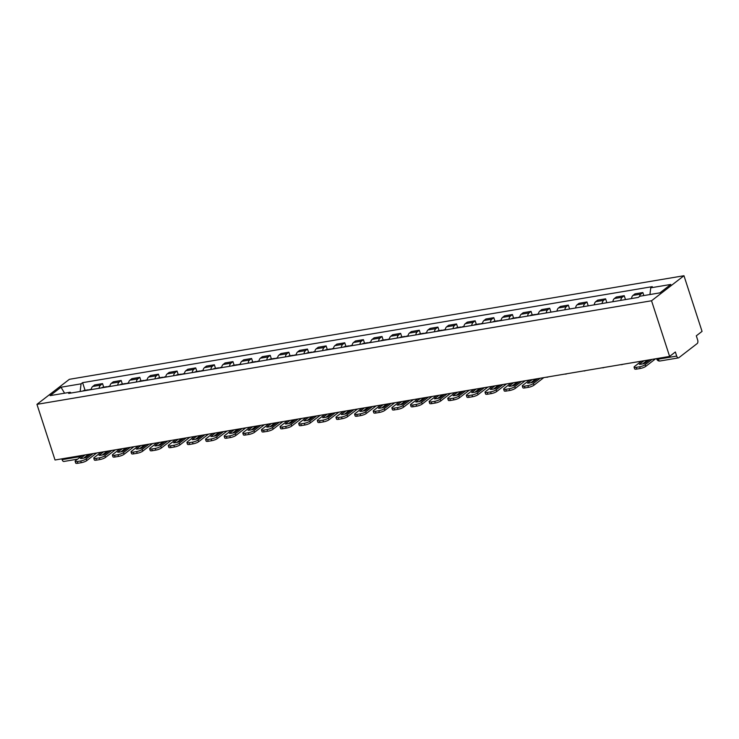 <?xml version="1.0" encoding="UTF-8"?>
<svg xmlns="http://www.w3.org/2000/svg" width="739" height="739" viewBox="0 0 739 739"><rect width="100%" height="100%" fill="white"/><g stroke="black" fill="none" stroke-linecap="round" stroke-linejoin="round"><path stroke-width="1.11" d="M669.617 356.42L675.363 351.986L676.693 356.078A2.854 1.506 80.4 0 0 678.457 357.888A2.854 1.506 80.4 0 0 678.845 357.713L697.2 343.543A2.854 1.506 80.4 0 0 697.634 339.903L696.314 335.811L702.05 331.386L683.963 275.73L69.383 379.31L36.95 404.344L651.539 300.764L669.617 356.42L55.037 460L36.95 404.344M77.567 459.159L63.877 461.469A2.854 1.506 -99.6 0 1 62.104 459.658L80.616 456.536A2.854 0.656 -18 0 0 81.087 456.443M61.845 458.854L62.104 459.658M683.963 275.73L651.539 300.764M639.521 296.496A6.559 3.455 -99.6 0 1 640.87 294.076L642.847 292.542L634.967 293.873L632.99 295.406A6.559 3.455 80.4 0 0 631.494 298.565M643.835 295.563L642.847 292.542M620.742 300.376A6.559 3.455 -99.6 0 1 622.238 297.217L624.224 295.683L616.335 297.013L614.358 298.538A6.559 3.455 80.4 0 0 612.862 301.706M625.48 299.572L624.224 295.683M602.109 303.517A6.559 3.455 -99.6 0 1 603.606 300.357L605.592 298.824L597.703 300.154L595.726 301.678A6.559 3.455 80.4 0 0 594.23 304.847M606.848 302.713L605.592 298.824M583.477 306.657A6.559 3.455 -99.6 0 1 584.983 303.498L586.96 301.965L579.071 303.295L577.094 304.819A6.559 3.455 80.4 0 0 575.598 307.987M588.226 305.854L586.96 301.965M564.845 309.798A6.559 3.455 -99.6 0 1 566.351 306.63L568.328 305.105L560.448 306.436L558.462 307.96A6.559 3.455 80.4 0 0 556.966 311.128M569.593 308.994L568.328 305.105M546.213 312.939A6.559 3.455 -99.6 0 1 547.719 309.77L549.696 308.246L541.816 309.576L539.83 311.101A6.559 3.455 80.4 0 0 538.334 314.269M550.961 312.135L549.696 308.246M527.591 316.08A6.559 3.455 -99.6 0 1 529.087 312.911L531.064 311.387L523.184 312.717L521.207 314.241A6.559 3.455 80.4 0 0 519.702 317.401M532.228 314.962L531.064 311.387M508.959 319.22A6.559 3.455 -99.6 0 1 510.455 316.052L512.432 314.528L504.552 315.858L502.575 317.382A6.559 3.455 80.4 0 0 501.07 320.541M513.596 318.103L512.432 314.528M490.326 322.352A6.559 3.455 -99.6 0 1 491.823 319.193L493.8 317.668L485.92 318.999L483.943 320.523A6.559 3.455 80.4 0 0 482.438 323.682M494.964 321.243L493.8 317.668M471.694 325.493A6.559 3.455 -99.6 0 1 473.191 322.333L475.168 320.809L467.288 322.139L465.311 323.664A6.559 3.455 80.4 0 0 463.815 326.823M476.332 324.384L475.168 320.809M453.062 328.633A6.559 3.455 -99.6 0 1 454.559 325.474L456.536 323.95L448.656 325.28L446.679 326.804A6.559 3.455 80.4 0 0 445.183 329.963M457.7 327.525L456.536 323.95M434.43 331.774A6.559 3.455 -99.6 0 1 435.927 328.615L437.913 327.091L430.024 328.412L428.047 329.945A6.559 3.455 80.4 0 0 426.551 333.104M439.068 330.666L437.913 327.091M415.798 334.915A6.559 3.455 -99.6 0 1 417.304 331.756L419.281 330.231L411.392 331.552L409.415 333.086A6.559 3.455 80.4 0 0 407.919 336.245M420.436 333.806L419.281 330.231M397.166 338.056A6.559 3.455 -99.6 0 1 398.672 334.896L400.649 333.372L392.76 334.693L390.783 336.227A6.559 3.455 80.4 0 0 389.287 339.386M401.813 336.947L400.649 333.372M378.534 341.196A6.559 3.455 -99.6 0 1 380.04 338.037L382.017 336.504L374.137 337.834L372.151 339.367A6.559 3.455 80.4 0 0 370.655 342.526M383.181 340.088L382.017 336.504M359.902 344.337A6.559 3.455 -99.6 0 1 361.408 341.178L363.385 339.644L355.505 340.975L353.528 342.508A6.559 3.455 80.4 0 0 352.023 345.667M364.549 343.229L363.385 339.644M341.279 347.478A6.559 3.455 -99.6 0 1 342.776 344.319L344.753 342.785L336.873 344.115L334.896 345.64A6.559 3.455 80.4 0 0 333.391 348.808M345.917 346.369L344.753 342.785M322.647 350.619A6.559 3.455 -99.6 0 1 324.144 347.459L326.121 345.926L318.241 347.256L316.264 348.78A6.559 3.455 80.4 0 0 314.759 351.949M327.285 349.51L326.121 345.926M304.015 353.759A6.559 3.455 -99.6 0 1 305.512 350.6L307.489 349.067L299.609 350.397L297.632 351.921A6.559 3.455 80.4 0 0 296.136 355.089M308.653 352.642L307.489 349.067M285.383 356.9A6.559 3.455 -99.6 0 1 286.88 353.732L288.857 352.207L280.977 353.538L279 355.062A6.559 3.455 80.4 0 0 277.504 358.23M290.021 355.782L288.857 352.207M266.751 360.041A6.559 3.455 -99.6 0 1 268.248 356.872L270.225 355.348L262.345 356.678L260.368 358.203A6.559 3.455 80.4 0 0 258.872 361.371M271.389 358.923L270.225 355.348M248.119 363.182A6.559 3.455 -99.6 0 1 249.616 360.013L251.602 358.489L243.713 359.819L241.736 361.343A6.559 3.455 80.4 0 0 240.24 364.503M252.756 362.064L251.602 358.489M229.487 366.322A6.559 3.455 -99.6 0 1 230.993 363.154L232.97 361.63L225.081 362.96L223.104 364.484A6.559 3.455 80.4 0 0 221.608 367.643M234.134 365.205L232.97 361.63M210.855 369.454A6.559 3.455 -99.6 0 1 212.361 366.295L214.338 364.77L206.458 366.101L204.472 367.625A6.559 3.455 80.4 0 0 202.976 370.784M215.502 368.345L214.338 364.77M192.223 372.595A6.559 3.455 -99.6 0 1 193.729 369.435L195.706 367.911L187.826 369.241L185.84 370.766A6.559 3.455 80.4 0 0 184.344 373.925M196.87 371.486L195.706 367.911M173.6 375.735A6.559 3.455 -99.6 0 1 175.097 372.576L177.074 371.052L169.194 372.382L167.217 373.906A6.559 3.455 80.4 0 0 165.712 377.066M178.238 374.627L177.074 371.052M154.968 378.876A6.559 3.455 -99.6 0 1 156.465 375.717L158.442 374.193L150.562 375.514L148.585 377.047A6.559 3.455 80.4 0 0 147.079 380.206M159.606 377.768L158.442 374.193M136.336 382.017A6.559 3.455 -99.6 0 1 137.833 378.858L139.81 377.333L131.93 378.654L129.953 380.188A6.559 3.455 80.4 0 0 128.447 383.347M140.973 380.908L139.81 377.333M117.704 385.158A6.559 3.455 -99.6 0 1 119.201 381.998L121.178 380.474L113.298 381.795L111.321 383.329A6.559 3.455 80.4 0 0 109.825 386.488M122.341 384.049L121.178 380.474M99.072 388.298A6.559 3.455 -99.6 0 1 100.569 385.139L102.545 383.606L94.666 384.936L92.689 386.469A6.559 3.455 80.4 0 0 91.193 389.629M103.709 387.19L102.545 383.606M649.932 294.538L650.745 287.822L670.809 284.441L659.918 292.856L639.854 296.237L638.33 297.411L68.644 393.425L70.168 392.252L50.104 395.633L61.004 387.218L81.068 383.837L80.145 391.494M650.745 287.822L652.269 286.649L82.592 382.663L81.068 383.837M85.077 390.331L82.592 382.663M71.156 393L70.168 392.252M64.598 393.194L61.004 387.218M639.475 361.5A2.854 2.854 0 0 0 641.387 361.177L634.561 366.461A4.277 0.988 -18 0 0 634.071 367.172A4.277 0.988 -18 0 0 636.196 367.357L639.66 366.775A4.277 0.988 -18 0 0 645.184 364.669L645.747 366.378L655.585 358.784M652.029 359.385L645.184 364.669M647.447 360.198L642.653 363.902M645.747 366.378A4.277 0.988 162 0 1 640.214 368.484L639.66 366.775M636.196 367.357L636.75 369.066L640.214 368.484M636.75 369.066A4.277 0.988 162 0 1 634.635 368.89L634.071 367.172M649.461 359.819L644.851 363.376A8.831 2.032 -18 0 1 639.355 364.299L643.965 360.743M536.061 314.648A3.603 1.894 80.4 0 0 535.23 314.454A3.603 1.894 80.4 0 0 534.509 314.906M535.23 314.454L530.87 315.193A3.603 1.894 80.4 0 0 530.149 315.645M536.422 314.583A3.603 1.894 -99.6 0 1 537.142 314.14L538.389 313.927M529.614 380.012L522.769 385.296A4.277 0.988 -18 0 0 522.288 386.017A4.277 0.988 -18 0 0 524.413 386.192L527.877 385.61A4.277 0.988 -18 0 0 533.401 383.504L533.955 385.222L543.793 377.629M540.246 378.22L533.401 383.504M535.664 379.042L530.861 382.747M533.955 385.222A4.277 0.988 162 0 1 528.431 387.328L527.877 385.61M524.413 386.192L524.967 387.91L528.431 387.328M524.967 387.91A4.277 0.988 162 0 1 522.842 387.726L522.288 386.017M537.678 378.654L533.068 382.211A8.831 2.032 -18 0 1 527.572 383.144L532.182 379.587M517.429 317.788A3.603 1.894 80.4 0 0 516.598 317.594A3.603 1.894 80.4 0 0 515.877 318.047M516.598 317.594L512.238 318.333A3.603 1.894 80.4 0 0 511.517 318.786M517.79 317.724A3.603 1.894 -99.6 0 1 518.51 317.28L519.757 317.068M509.051 383.486A2.854 2.854 0 0 0 510.972 383.162L504.137 388.437A4.277 0.988 -18 0 0 503.656 389.157A4.277 0.988 -18 0 0 505.781 389.333L509.245 388.751A4.277 0.988 -18 0 0 514.769 386.645L515.323 388.363L525.161 380.77M521.614 381.361L514.769 386.645M517.032 382.183L512.229 385.887M515.323 388.363A4.277 0.988 162 0 1 509.799 390.469L509.245 388.751M505.781 389.333L506.335 391.051L509.799 390.469M506.335 391.051A4.277 0.988 162 0 1 504.21 390.866L503.656 389.157M519.046 381.795L514.436 385.352A8.831 2.032 -18 0 1 508.94 386.285L513.55 382.728M498.797 320.929A3.603 1.894 80.4 0 0 497.966 320.735A3.603 1.894 80.4 0 0 497.245 321.188M497.966 320.735L493.606 321.474A3.603 1.894 80.4 0 0 492.885 321.927M499.158 320.865A3.603 1.894 -99.6 0 1 499.878 320.412L501.134 320.209M490.428 386.617A2.854 2.854 0 0 0 492.34 386.294L485.514 391.578A4.277 0.988 -18 0 0 485.024 392.298A4.277 0.988 -18 0 0 487.149 392.474L490.613 391.892A4.277 0.988 -18 0 0 496.137 389.786L496.7 391.504L506.529 383.911M502.982 384.502L496.137 389.786M498.4 385.324L493.597 389.028M496.7 391.504A4.277 0.988 162 0 1 491.167 393.61L490.613 391.892M487.149 392.474L487.703 394.192L491.167 393.61M487.703 394.192A4.277 0.988 162 0 1 485.588 394.007L485.024 392.298M500.414 384.936L495.804 388.492A8.831 2.032 -18 0 1 490.308 389.425L494.918 385.86M480.165 324.07A3.603 1.894 80.4 0 0 479.334 323.876A3.603 1.894 80.4 0 0 478.613 324.329M479.334 323.876L474.974 324.615A3.603 1.894 80.4 0 0 474.253 325.068M480.526 324.005A3.603 1.894 -99.6 0 1 481.246 323.553L482.502 323.349M471.796 389.758A2.854 2.854 0 0 0 473.708 389.435L466.882 394.718A4.277 0.988 -18 0 0 466.392 395.439A4.277 0.988 -18 0 0 468.517 395.614L471.981 395.032A4.277 0.988 -18 0 0 477.505 392.926L478.068 394.644L487.906 387.042M484.35 387.642L477.505 392.926M474.974 392.169L479.768 388.455A8.831 2.032 162 0 1 480.193 388.344M478.068 394.644A4.277 0.988 162 0 1 472.535 396.751L471.981 395.032M468.517 395.614L469.071 397.333L472.535 396.751M469.071 397.333A4.277 0.988 162 0 1 466.956 397.148L466.392 395.439M481.782 388.077L477.172 391.633A8.831 2.032 -18 0 1 471.676 392.566L476.286 389M461.533 327.211A3.603 1.894 80.4 0 0 460.702 327.017A3.603 1.894 80.4 0 0 459.981 327.469M460.702 327.017L456.342 327.756A3.603 1.894 80.4 0 0 455.621 328.208M461.893 327.146A3.603 1.894 -99.6 0 1 462.614 326.693L463.87 326.481M453.164 392.899A2.854 2.854 0 0 0 455.076 392.575L448.25 397.859A4.277 0.988 -18 0 0 447.76 398.58A4.277 0.988 -18 0 0 449.885 398.755L453.349 398.173A4.277 0.988 -18 0 0 458.873 396.067L459.436 397.785L469.274 390.183M465.718 390.783L458.873 396.067M456.342 395.31L461.136 391.596A8.831 2.032 162 0 1 461.561 391.485M459.436 397.785A4.277 0.988 162 0 1 453.903 399.891L453.349 398.173M449.885 398.755L450.439 400.473L453.903 399.891M450.439 400.473A4.277 0.988 162 0 1 448.324 400.289L447.76 398.58M463.15 391.217L458.54 394.774A8.831 2.032 -18 0 1 453.044 395.698L457.653 392.141M442.901 330.351A3.603 1.894 80.4 0 0 442.07 330.157A3.603 1.894 80.4 0 0 441.349 330.61M442.07 330.157L437.719 330.896A3.603 1.894 80.4 0 0 436.989 331.349M443.261 330.287A3.603 1.894 -99.6 0 1 443.982 329.834L445.238 329.622M434.532 396.039A2.854 2.854 0 0 0 436.453 395.716L429.618 401A4.277 0.988 -18 0 0 429.137 401.711A4.277 0.988 -18 0 0 431.253 401.896L434.717 401.314A4.277 0.988 -18 0 0 440.25 399.208L440.804 400.917L450.642 393.324M447.086 393.924L440.25 399.208M442.504 394.737L437.71 398.45M440.804 400.917A4.277 0.988 162 0 1 435.271 403.023L434.717 401.314M431.253 401.896L431.807 403.614L435.271 403.023M431.807 403.614A4.277 0.988 162 0 1 429.692 403.429L429.137 401.711M444.518 394.358L439.908 397.915A8.831 2.032 -18 0 1 434.421 398.838L439.021 395.282M424.269 333.492A3.603 1.894 80.4 0 0 423.447 333.298A3.603 1.894 80.4 0 0 422.717 333.751M423.447 333.298L419.087 334.037A3.603 1.894 80.4 0 0 418.357 334.481M424.629 333.428A3.603 1.894 -99.6 0 1 425.35 332.975L426.606 332.762M415.9 399.18A2.854 2.854 0 0 0 417.821 398.857L410.986 404.141A4.277 0.988 -18 0 0 410.505 404.852A4.277 0.988 -18 0 0 412.621 405.037L416.085 404.455A4.277 0.988 -18 0 0 421.618 402.349L422.172 404.057L432.01 396.464M428.454 397.065L421.618 402.349M419.078 401.582L423.872 397.878A8.831 2.032 162 0 1 424.306 397.767M422.172 404.057A4.277 0.988 162 0 1 416.639 406.164L416.085 404.455M412.621 405.037L413.184 406.755L416.639 406.164M413.184 406.755A4.277 0.988 162 0 1 411.06 406.57L410.505 404.852M425.886 397.499L421.276 401.055A8.831 2.032 -18 0 1 415.789 401.979L420.399 398.423M405.646 336.633A3.603 1.894 80.4 0 0 404.815 336.439A3.603 1.894 80.4 0 0 404.085 336.892M404.815 336.439L400.455 337.178A3.603 1.894 80.4 0 0 399.734 337.621M405.997 336.568A3.603 1.894 -99.6 0 1 406.727 336.116L407.974 335.903M397.268 402.321A2.854 2.854 0 0 0 399.189 401.998L392.354 407.281A4.277 0.988 -18 0 0 391.873 407.993A4.277 0.988 -18 0 0 393.989 408.177L397.453 407.595A4.277 0.988 -18 0 0 402.986 405.489L403.54 407.198L413.378 399.605M409.822 400.205L402.986 405.489M400.446 404.723L405.249 401.018A8.831 2.032 162 0 1 405.674 400.907M403.54 407.198A4.277 0.988 162 0 1 398.016 409.304L397.453 407.595M393.989 408.177L394.552 409.896L398.016 409.304M394.552 409.896A4.277 0.988 162 0 1 392.427 409.711L391.873 407.993M407.254 400.64L402.644 404.196A8.831 2.032 -18 0 1 397.157 405.12L401.767 401.563M387.014 339.764A3.603 1.894 80.4 0 0 386.183 339.58A3.603 1.894 80.4 0 0 385.462 340.032M386.183 339.58L381.823 340.309A3.603 1.894 80.4 0 0 381.102 340.762M387.365 339.709A3.603 1.894 -99.6 0 1 388.095 339.256L389.342 339.044M380.567 405.138L373.722 410.422A4.277 0.988 -18 0 0 373.241 411.133A4.277 0.988 -18 0 0 375.357 411.318L378.821 410.736A4.277 0.988 -18 0 0 384.354 408.63L384.908 410.339L394.746 402.746M391.19 403.346L384.354 408.63M386.617 404.159L381.814 407.863M384.908 410.339A4.277 0.988 162 0 1 379.384 412.445L378.821 410.736M375.357 411.318L375.92 413.027L379.384 412.445M375.92 413.027A4.277 0.988 162 0 1 373.795 412.852L373.241 411.133M388.622 403.78L384.021 407.337A8.831 2.032 -18 0 1 378.525 408.261L383.135 404.704M368.382 342.905A3.603 1.894 80.4 0 0 367.551 342.72A3.603 1.894 80.4 0 0 366.83 343.173M367.551 342.72L363.191 343.45A3.603 1.894 80.4 0 0 362.47 343.903M368.743 342.85A3.603 1.894 -99.6 0 1 369.463 342.397L370.71 342.185M360.004 408.602A2.854 2.854 0 0 0 361.925 408.279L355.089 413.563A4.277 0.988 -18 0 0 354.609 414.274A4.277 0.988 -18 0 0 356.734 414.459L360.189 413.877A4.277 0.988 -18 0 0 365.722 411.771L366.276 413.48L376.114 405.887M372.567 406.487L365.722 411.771M363.182 411.004L367.985 407.3A8.831 2.032 162 0 1 368.41 407.189M366.276 413.48A4.277 0.988 162 0 1 360.752 415.586L360.189 413.877M356.734 414.459L357.288 416.168L360.752 415.586M357.288 416.168A4.277 0.988 162 0 1 355.163 415.992L354.609 414.274M369.999 406.921L365.389 410.478A8.831 2.032 -18 0 1 359.893 411.401L364.503 407.845M349.75 346.046A3.603 1.894 80.4 0 0 348.919 345.861A3.603 1.894 80.4 0 0 348.198 346.314M348.919 345.861L344.559 346.591A3.603 1.894 80.4 0 0 343.838 347.044M350.11 345.991A3.603 1.894 -99.6 0 1 350.831 345.538L352.078 345.325M341.372 411.743A2.854 2.854 0 0 0 343.293 411.42L336.457 416.694A4.277 0.988 -18 0 0 335.977 417.415A4.277 0.988 -18 0 0 338.102 417.6L341.566 417.018A4.277 0.988 -18 0 0 347.09 414.912L347.644 416.62L357.482 409.027M353.935 409.628L347.09 414.912M349.353 410.441L344.55 414.145M347.644 416.62A4.277 0.988 162 0 1 342.12 418.727L341.566 417.018M338.102 417.6L338.656 419.309L342.12 418.727M338.656 419.309A4.277 0.988 162 0 1 336.531 419.133L335.977 417.415M351.367 410.062L346.757 413.618A8.831 2.032 -18 0 1 341.261 414.542L345.87 410.986M331.118 349.187A3.603 1.894 80.4 0 0 330.287 349.002A3.603 1.894 80.4 0 0 329.566 349.455M330.287 349.002L325.927 349.732A3.603 1.894 80.4 0 0 325.206 350.184M331.478 349.131A3.603 1.894 -99.6 0 1 332.199 348.679L333.446 348.466M322.74 414.884A2.854 2.854 0 0 0 324.661 414.561L317.825 419.835A4.277 0.988 -18 0 0 317.345 420.556A4.277 0.988 -18 0 0 319.47 420.74L322.934 420.149A4.277 0.988 -18 0 0 328.458 418.043L329.012 419.761L338.85 412.168M335.303 412.768L328.458 418.043M325.917 417.286L330.721 413.581A8.831 2.032 162 0 1 331.146 413.471M329.012 419.761A4.277 0.988 162 0 1 323.488 421.867L322.934 420.149M319.47 420.74L320.024 422.449L323.488 421.867M320.024 422.449A4.277 0.988 162 0 1 317.909 422.274L317.345 420.556M332.735 413.203L328.125 416.759A8.831 2.032 -18 0 1 322.629 417.683L327.238 414.126M312.486 352.327A3.603 1.894 80.4 0 0 311.655 352.143A3.603 1.894 80.4 0 0 310.934 352.595M311.655 352.143L307.295 352.873A3.603 1.894 80.4 0 0 306.574 353.325M312.846 352.272A3.603 1.894 -99.6 0 1 313.567 351.819L314.823 351.607M304.117 418.025A2.854 2.854 0 0 0 306.029 417.701L299.203 422.976A4.277 0.988 -18 0 0 298.713 423.696A4.277 0.988 -18 0 0 300.838 423.881L304.302 423.29A4.277 0.988 -18 0 0 309.826 421.184L310.389 422.902L320.227 415.309M316.671 415.909L309.826 421.184M312.089 416.722L307.295 420.426M310.389 422.902A4.277 0.988 162 0 1 304.856 425.008L304.302 423.29M300.838 423.881L301.392 425.59L304.856 425.008M301.392 425.59A4.277 0.988 162 0 1 299.277 425.415L298.713 423.696M314.103 416.343L309.493 419.9A8.831 2.032 -18 0 1 303.997 420.824L308.606 417.267M293.854 355.468A3.603 1.894 80.4 0 0 293.023 355.283A3.603 1.894 80.4 0 0 292.302 355.727M293.023 355.283L288.663 356.013A3.603 1.894 80.4 0 0 287.942 356.466M294.214 355.413A3.603 1.894 -99.6 0 1 294.935 354.96L296.191 354.748M287.406 420.842L280.571 426.117A4.277 0.988 -18 0 0 280.081 426.837A4.277 0.988 -18 0 0 282.206 427.022L285.67 426.431A4.277 0.988 -18 0 0 291.194 424.325L291.757 426.043L301.595 418.45M298.039 419.05L291.194 424.325M293.457 419.863L288.663 423.567M291.757 426.043A4.277 0.988 162 0 1 286.224 428.149L285.67 426.431M282.206 427.022L282.76 428.731L286.224 428.149M282.76 428.731A4.277 0.988 162 0 1 280.644 428.555L280.081 426.837M295.471 419.475L290.861 423.041A8.831 2.032 -18 0 1 285.365 423.964L289.974 420.408M275.222 358.609A3.603 1.894 80.4 0 0 274.391 358.424A3.603 1.894 80.4 0 0 273.67 358.868M274.391 358.424L270.031 359.154A3.603 1.894 80.4 0 0 269.31 359.607M275.582 358.554A3.603 1.894 -99.6 0 1 276.303 358.101L277.559 357.888M268.774 423.974L261.939 429.257A4.277 0.988 -18 0 0 261.458 429.978A4.277 0.988 -18 0 0 263.574 430.153L267.038 429.571A4.277 0.988 -18 0 0 272.562 427.465L273.125 429.183L282.963 421.59M279.407 422.191L272.562 427.465M274.825 423.004L270.031 426.708M273.125 429.183A4.277 0.988 162 0 1 267.592 431.29L267.038 429.571M263.574 430.153L264.128 431.872L267.592 431.29M264.128 431.872A4.277 0.988 162 0 1 262.012 431.687L261.458 429.978M276.839 422.616L272.229 426.181A8.831 2.032 -18 0 1 266.733 427.105L271.342 423.549M256.59 361.75A3.603 1.894 80.4 0 0 255.759 361.556A3.603 1.894 80.4 0 0 255.038 362.008M255.759 361.556L251.408 362.295A3.603 1.894 80.4 0 0 250.678 362.747M256.95 361.685A3.603 1.894 -99.6 0 1 257.671 361.242L258.927 361.029M250.142 427.114L243.307 432.398A4.277 0.988 -18 0 0 242.826 433.119A4.277 0.988 -18 0 0 244.942 433.294L248.406 432.712A4.277 0.988 -18 0 0 253.939 430.606L254.493 432.324L264.331 424.731M260.775 425.322L253.939 430.606M256.193 426.144L251.399 429.849M254.493 432.324A4.277 0.988 162 0 1 248.96 434.43L248.406 432.712M244.942 433.294L245.496 435.012L248.96 434.43M245.496 435.012A4.277 0.988 162 0 1 243.38 434.828L242.826 433.119M258.207 425.756L253.597 429.313A8.831 2.032 -18 0 1 248.11 430.246L252.71 426.689M237.967 364.89A3.603 1.894 80.4 0 0 237.136 364.697A3.603 1.894 80.4 0 0 236.406 365.149M237.136 364.697L232.776 365.435A3.603 1.894 80.4 0 0 232.046 365.888M238.318 364.826A3.603 1.894 -99.6 0 1 239.039 364.382L240.295 364.17M231.519 430.255L224.674 435.539A4.277 0.988 -18 0 0 224.194 436.259A4.277 0.988 -18 0 0 226.31 436.435L229.774 435.853A4.277 0.988 -18 0 0 235.307 433.747L235.861 435.465L245.699 427.872M242.143 428.463L235.307 433.747M237.57 429.285L232.767 432.989M235.861 435.465A4.277 0.988 162 0 1 230.328 437.571L229.774 435.853M226.31 436.435L226.873 438.153L230.328 437.571M226.873 438.153A4.277 0.988 162 0 1 224.748 437.968L224.194 436.259M239.575 428.897L234.965 432.454A8.831 2.032 -18 0 1 229.478 433.387L234.087 429.83M219.335 368.031A3.603 1.894 80.4 0 0 218.504 367.837A3.603 1.894 80.4 0 0 217.774 368.29M218.504 367.837L214.144 368.576A3.603 1.894 80.4 0 0 213.423 369.029M219.686 367.967A3.603 1.894 -99.6 0 1 220.416 367.514L221.663 367.311M210.957 433.719A2.854 2.854 0 0 0 212.878 433.396L206.042 438.68A4.277 0.988 -18 0 0 205.562 439.4A4.277 0.988 -18 0 0 207.677 439.576L211.142 438.994A4.277 0.988 -18 0 0 216.675 436.888L217.229 438.606L227.067 431.013M223.511 431.604L216.675 436.888M218.938 432.426L214.134 436.13M217.229 438.606A4.277 0.988 162 0 1 211.705 440.712L211.142 438.994M207.677 439.576L208.241 441.294L211.705 440.712M208.241 441.294A4.277 0.988 162 0 1 206.116 441.109L205.562 439.4M220.943 432.038L216.342 435.594A8.831 2.032 -18 0 1 210.846 436.527L215.455 432.962M200.703 371.172A3.603 1.894 80.4 0 0 199.872 370.978A3.603 1.894 80.4 0 0 199.151 371.431M199.872 370.978L195.512 371.717A3.603 1.894 80.4 0 0 194.791 372.17M201.054 371.107A3.603 1.894 -99.6 0 1 201.784 370.655L203.031 370.451M192.325 436.86A2.854 2.854 0 0 0 194.246 436.537L187.41 441.82A4.277 0.988 -18 0 0 186.93 442.541A4.277 0.988 -18 0 0 189.045 442.716L192.51 442.134A4.277 0.988 -18 0 0 198.043 440.028L198.597 441.746L208.435 434.144M204.879 434.744L198.043 440.028M200.306 435.567L195.502 439.271M198.597 441.746A4.277 0.988 162 0 1 193.073 443.853L192.51 442.134M189.045 442.716L189.609 444.435L193.073 443.853M189.609 444.435A4.277 0.988 162 0 1 187.484 444.25L186.93 442.541M202.31 435.179L197.71 438.735A8.831 2.032 -18 0 1 192.214 439.668L196.823 436.102M182.071 374.313A3.603 1.894 80.4 0 0 181.24 374.119A3.603 1.894 80.4 0 0 180.519 374.571M181.24 374.119L176.88 374.858A3.603 1.894 80.4 0 0 176.159 375.31M182.431 374.248A3.603 1.894 -99.6 0 1 183.152 373.795L184.399 373.592M173.693 440.001A2.854 2.854 0 0 0 175.614 439.677L168.778 444.961A4.277 0.988 -18 0 0 168.298 445.682A4.277 0.988 -18 0 0 170.423 445.857L173.877 445.275A4.277 0.988 -18 0 0 179.411 443.169L179.965 444.887L189.803 437.285M186.256 437.885L179.411 443.169M181.674 438.698L176.87 442.412M179.965 444.887A4.277 0.988 162 0 1 174.441 446.993L173.877 445.275M170.423 445.857L170.977 447.575L174.441 446.993M170.977 447.575A4.277 0.988 162 0 1 168.852 447.391L168.298 445.682M183.688 438.319L179.078 441.876A8.831 2.032 -18 0 1 173.582 442.8L178.191 439.243M163.439 377.453A3.603 1.894 80.4 0 0 162.608 377.259A3.603 1.894 80.4 0 0 161.887 377.712M162.608 377.259L158.248 377.998A3.603 1.894 80.4 0 0 157.527 378.451M163.799 377.389A3.603 1.894 -99.6 0 1 164.52 376.936L165.767 376.724M155.061 443.141A2.854 2.854 0 0 0 156.982 442.818L150.146 448.102A4.277 0.988 -18 0 0 149.666 448.813A4.277 0.988 -18 0 0 151.791 448.998L155.255 448.416A4.277 0.988 -18 0 0 160.779 446.31L161.333 448.019L171.171 440.426M167.624 441.026L160.779 446.31M163.042 441.839L158.238 445.552M161.333 448.019A4.277 0.988 162 0 1 155.809 450.125L155.255 448.416M151.791 448.998L152.345 450.716L155.809 450.125M152.345 450.716A4.277 0.988 162 0 1 150.22 450.531L149.666 448.813M165.056 441.46L160.446 445.017A8.831 2.032 -18 0 1 154.95 445.94L159.559 442.384M144.807 380.594A3.603 1.894 80.4 0 0 143.976 380.4A3.603 1.894 80.4 0 0 143.255 380.853M143.976 380.4L139.616 381.139A3.603 1.894 80.4 0 0 138.895 381.583M145.167 380.53A3.603 1.894 -99.6 0 1 145.888 380.077L147.144 379.864M138.359 445.959L131.524 451.243A4.277 0.988 -18 0 0 131.034 451.954A4.277 0.988 -18 0 0 133.159 452.139L136.623 451.557A4.277 0.988 -18 0 0 142.147 449.451L142.71 451.159L152.539 443.566M148.992 444.167L142.147 449.451M144.41 444.98L139.606 448.684M142.71 451.159A4.277 0.988 162 0 1 137.177 453.266L136.623 451.557M133.159 452.139L133.713 453.857L137.177 453.266M133.713 453.857A4.277 0.988 162 0 1 131.597 453.672L131.034 451.954M146.424 444.601L141.814 448.157A8.831 2.032 -18 0 1 136.318 449.081L140.927 445.525M126.175 383.735A3.603 1.894 80.4 0 0 125.344 383.541A3.603 1.894 80.4 0 0 124.623 383.994M125.344 383.541L120.984 384.28A3.603 1.894 80.4 0 0 120.263 384.723M126.535 383.67A3.603 1.894 -99.6 0 1 127.256 383.218L128.512 383.005M117.806 449.423A2.854 2.854 0 0 0 119.718 449.1L112.891 454.383A4.277 0.988 -18 0 0 112.402 455.095A4.277 0.988 -18 0 0 114.527 455.279L117.991 454.697A4.277 0.988 -18 0 0 123.515 452.591L124.078 454.3L133.916 446.707M130.36 447.307L123.515 452.591M125.778 448.12L120.984 451.825M124.078 454.3A4.277 0.988 162 0 1 118.545 456.406L117.991 454.697M114.527 455.279L115.081 456.998L118.545 456.406M115.081 456.998A4.277 0.988 162 0 1 112.965 456.813L112.402 455.095M127.792 447.742L123.182 451.298A8.831 2.032 -18 0 1 117.686 452.222L122.295 448.665M107.543 386.866A3.603 1.894 80.4 0 0 106.712 386.682A3.603 1.894 80.4 0 0 105.991 387.134M106.712 386.682L102.351 387.412A3.603 1.894 80.4 0 0 101.631 387.864M107.903 386.811A3.603 1.894 -99.6 0 1 108.624 386.358L109.88 386.146M99.174 452.564A2.854 2.854 0 0 0 101.086 452.24L94.259 457.524A4.277 0.988 -18 0 0 93.77 458.235A4.277 0.988 -18 0 0 95.894 458.42L99.359 457.838A4.277 0.988 -18 0 0 104.883 455.732L105.446 457.441L115.284 449.848M111.728 450.448L104.883 455.732M107.146 451.261L102.351 454.965M105.446 457.441A4.277 0.988 162 0 1 99.913 459.547L99.359 457.838M95.894 458.42L96.449 460.129L99.913 459.547M96.449 460.129A4.277 0.988 162 0 1 94.333 459.954L93.77 458.235M109.16 450.882L104.55 454.439A8.831 2.032 -18 0 1 99.054 455.363L103.663 451.806M88.911 390.007A3.603 1.894 80.4 0 0 88.08 389.822A3.603 1.894 80.4 0 0 87.359 390.275M88.08 389.822L83.729 390.552A3.603 1.894 80.4 0 0 82.999 391.005M89.271 389.952A3.603 1.894 -99.6 0 1 89.992 389.499L91.248 389.287M82.463 455.381L75.627 460.665A4.277 0.988 -18 0 0 75.147 461.376A4.277 0.988 -18 0 0 77.262 461.561L80.727 460.979A4.277 0.988 -18 0 0 86.26 458.873L86.814 460.582L96.652 452.989M93.096 453.589L86.26 458.873M88.514 454.402L83.719 458.106M86.814 460.582A4.277 0.988 162 0 1 81.281 462.688L80.727 460.979M77.262 461.561L77.817 463.27L81.281 462.688M77.817 463.27A4.277 0.988 162 0 1 75.701 463.094L75.147 461.376M90.527 454.023L85.918 457.58A8.831 2.032 -18 0 1 80.431 458.503L85.031 454.947M111.321 383.329L119.201 381.998M129.953 380.188L137.833 378.858M148.585 377.047L156.465 375.717M167.217 373.906L175.097 372.576M185.84 370.766L193.729 369.435M204.472 367.625L212.361 366.295M223.104 364.484L230.993 363.154M241.736 361.343L249.616 360.013M260.368 358.203L268.248 356.872M279 355.062L286.88 353.732M297.632 351.921L305.512 350.6M316.264 348.78L324.144 347.459M334.896 345.64L342.776 344.319M353.528 342.508L361.408 341.178M372.151 339.367L380.04 338.037M390.783 336.227L398.672 334.896M409.415 333.086L417.304 331.756M428.047 329.945L435.927 328.615M446.679 326.804L454.559 325.474M465.311 323.664L473.191 322.333M483.943 320.523L491.823 319.193M502.575 317.382L510.455 316.052M521.207 314.241L529.087 312.911M539.83 311.101L547.719 309.77M558.462 307.96L566.351 306.63M577.094 304.819L584.983 303.498M595.726 301.678L603.606 300.357M614.358 298.538L622.238 297.217M632.99 295.406L640.87 294.076M92.689 386.469L100.569 385.139M656.611 358.609L656.768 359.071A2.854 0.656 -18 0 0 658.181 359.2L676.693 356.078M657.913 358.387L658.181 359.2A2.854 1.506 -99.6 0 0 659.945 361.002L678.457 357.888M80.357 455.732L80.616 456.536A2.854 1.506 -99.6 0 0 80.69 456.748M620.843 364.641A2.854 2.854 0 0 0 622.755 364.318M602.211 367.782A2.854 2.854 0 0 0 604.132 367.459M583.579 370.923A2.854 2.854 0 0 0 585.5 370.599M564.947 374.063A2.854 2.854 0 0 0 566.868 373.74M546.315 377.204A2.854 2.854 0 0 0 548.236 376.881M527.683 380.345A2.854 2.854 0 0 0 529.604 380.022M378.636 405.462A2.854 2.854 0 0 0 380.557 405.138M285.485 421.165A2.854 2.854 0 0 0 287.397 420.842M266.853 424.306A2.854 2.854 0 0 0 268.765 423.983M248.221 427.447A2.854 2.854 0 0 0 250.142 427.124M229.589 430.588A2.854 2.854 0 0 0 231.51 430.264M136.429 446.282A2.854 2.854 0 0 0 138.35 445.959M656.768 359.071A2.854 2.854 0 0 0 659.945 361.002"/></g></svg>
